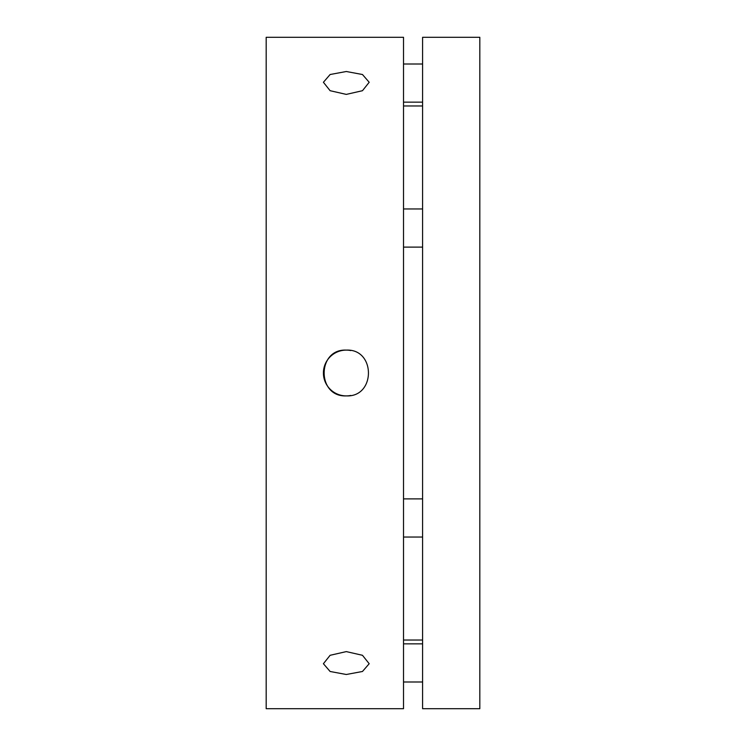 <?xml version="1.0" encoding="UTF-8"?>
<svg xmlns="http://www.w3.org/2000/svg" width="746" height="746" viewBox="0 0 746 746"><rect width="100%" height="100%" fill="white"/><g stroke="black" fill="none" stroke-linecap="round" stroke-linejoin="round"><path stroke-width="1.12" d="M346.293 674.496L330.114 671.484L323.41 663.726L330.114 655.296L346.293 651.603L362.472 655.296L369.186 663.726L362.472 671.484L346.293 674.496M350.769 350.555A22.893 22.893 0 0 0 323.41 373A22.893 22.893 0 0 0 346.293 395.893C316.761 397.31 316.789 348.671 346.293 350.107C375.835 348.69 375.807 397.329 346.293 395.893A22.893 22.893 0 0 0 350.751 395.455M346.293 94.397L330.114 90.704L323.41 82.274L330.114 74.516L346.293 71.504L362.472 74.516L369.186 82.274L362.472 90.704L346.293 94.397M266.182 37.3L266.182 708.7L403.521 708.7L403.521 37.3L266.182 37.3M422.59 105.969L403.521 105.969M422.59 640.031L403.521 640.031M422.59 37.3L422.59 708.7L479.818 708.7L479.818 37.3L422.59 37.3M403.521 208.964L422.59 208.964M403.521 247.113L422.59 247.113M403.521 498.887L422.59 498.887M403.521 537.036L422.59 537.036M403.521 643.845L422.59 643.845M403.521 681.993L422.59 681.993M403.521 64.007L422.59 64.007M403.521 102.155L422.59 102.155"/></g></svg>
